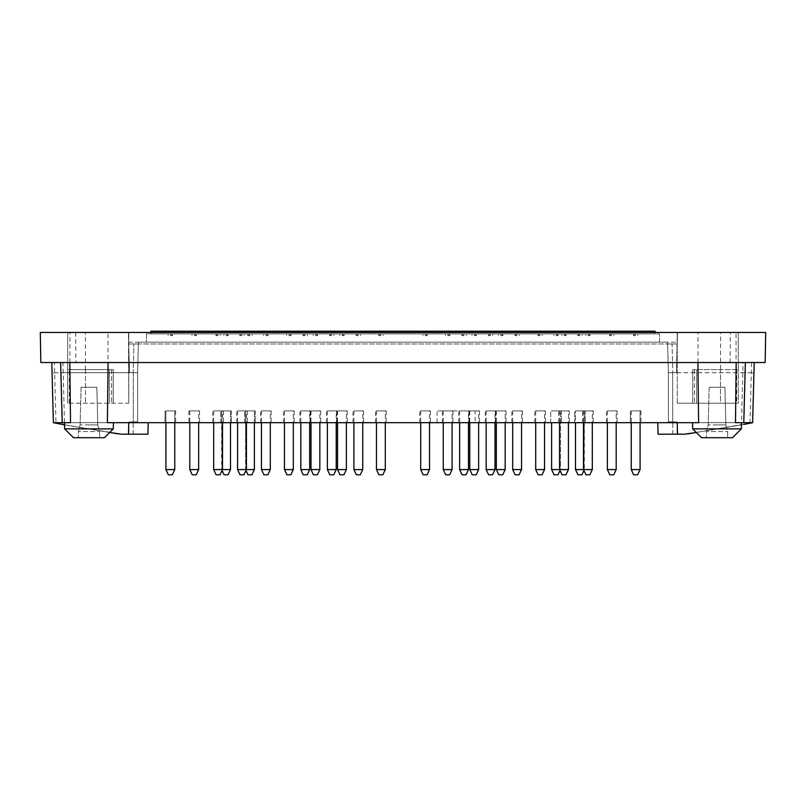 <?xml version="1.0" encoding="UTF-8"?>
<svg xmlns="http://www.w3.org/2000/svg" width="806" height="806" viewBox="0 0 806 806"><rect width="100%" height="100%" fill="white"/><g stroke="black" fill="none" stroke-linecap="round" stroke-linejoin="round"><path stroke-width="0.6" stroke-dasharray="4.03 3.02" d="M64.631 428.873L113.283 428.873L64.631 428.873L113.283 428.873L113.445 422.687L64.47 422.687L113.445 422.687M62.928 362.529L54.395 362.529L55.967 422.687L64.48 422.687L62.928 362.529L108.095 362.529L107.389 422.687L698.611 422.687L697.905 362.529L108.095 362.529L743.072 362.529L741.52 422.687L692.556 422.687L750.033 422.687L751.605 362.529L754.204 362.529L745.58 362.529L745.318 372.704L753.922 372.936L745.318 372.704L745.58 362.529L676.748 362.529L754.204 362.529L753.922 372.936L754.204 362.529L697.905 362.529M692.717 428.873L741.369 428.873L732.523 437.718L701.563 437.718L732.523 437.718L701.563 437.718L692.717 428.873L741.369 428.873L692.717 428.873L692.556 422.687L698.611 422.687L692.556 422.687M108.095 362.529L51.796 362.529L60.42 362.529L60.682 372.704L52.078 372.936L51.796 362.529L129.252 362.529L60.42 362.529L60.682 372.704L52.078 372.936L53.377 422.687L148.223 422.687L53.377 422.687L51.796 362.529L54.395 362.529M168.353 474.784L172.333 474.784L174.761 469.576L174.761 410.879L165.915 410.879L174.761 410.879L165.915 410.879L174.761 410.879L165.915 410.879L174.761 410.879L165.915 410.879L174.761 410.879L165.915 410.879L174.761 410.879L174.761 469.576L165.915 469.576L174.761 469.576L165.915 469.576L174.761 469.576L165.915 469.576L174.761 469.576L165.915 469.576L174.761 469.576L165.915 469.576L165.915 410.879L165.915 469.576L168.353 474.784L172.333 474.784L168.353 474.784L172.333 474.784L168.353 474.784L172.333 474.784L168.353 474.784L172.333 474.784L168.353 474.784L165.915 469.576L165.915 410.879L165.915 469.576L168.353 474.784L165.915 469.576M667.509 342.177L138.491 342.177L667.509 342.177L667.509 343.95L138.491 343.95L667.509 343.95L667.509 342.177M146.46 342.177L659.54 342.177L146.46 342.177L146.46 333.865L659.54 333.865L146.46 333.865L146.46 342.177M188.916 410.879L199.535 410.879L188.916 410.879L188.916 422.687L199.535 422.687L188.916 422.687M69.306 403.222L69.306 369.601L85.507 369.601L85.507 403.222L85.507 369.601L67.724 369.601L67.724 332.455L67.724 403.222L67.724 332.455L128.466 332.455L128.758 343.95L128.758 403.222L67.724 403.222L128.758 403.222L128.758 332.455L128.758 343.95L138.36 343.95L128.758 343.95L128.758 342.177L677.242 342.177L677.242 343.95L128.758 343.95L677.242 343.95L672.063 343.95L677.242 343.95L677.242 332.455L128.758 332.455L677.242 332.455L677.242 343.95L677.534 332.455L738.276 332.455L677.534 332.455L676.486 372.704L668.386 372.704L676.486 372.704L668.386 372.704L676.486 372.704L676.748 362.529L676.486 372.704L745.318 372.704L743.958 424.409L752.613 422.949L743.958 424.409L745.318 372.704L676.486 372.704L677.242 332.455L738.276 332.455L738.276 403.222L720.493 403.222L720.493 369.601L692.717 369.601L738.276 369.601L692.717 369.601L720.493 369.601L720.493 403.222L694.49 403.222L696.596 403.222L696.596 369.601L696.596 403.222L692.717 403.222L692.777 369.601L692.717 403.222L736.694 403.222L736.694 369.601M672.063 343.95L667.64 343.95L672.063 343.95L672.808 372.704L672.063 343.95M138.491 343.95L138.491 342.177L138.491 343.95M69.306 369.601L113.223 369.601L113.223 403.222L113.283 369.601L85.507 369.601L111.51 369.601L109.404 369.601L109.404 403.222L109.404 369.601L113.283 369.601L67.724 369.601L67.724 403.222L67.724 332.455L128.466 332.455L128.758 403.222L128.758 332.455L128.758 342.177L677.242 342.177L677.242 332.455L720.584 332.455L720.584 369.601M107.974 332.455L69.931 332.455L107.974 332.455L107.974 362.529L69.931 362.529L107.974 362.529M133.191 434.182L133.191 421.911L133.191 434.182L121.404 434.182L147.921 434.182M137.614 421.8L137.614 372.704L137.614 421.8L133.302 421.911L137.614 421.8M55.967 422.687L53.387 422.949L121.404 434.182M64.52 424.833L109.697 432.459L64.52 424.833L64.47 422.687L70.515 422.687M81.094 387.293L96.821 387.293L81.094 387.293L96.821 387.293L81.094 387.293L80.106 424.923L97.798 424.923L80.106 424.923L78.343 431.532L99.571 431.532L78.343 431.532L99.571 431.532L78.343 431.532L78.343 437.718L99.571 437.718L78.343 437.718L99.571 437.718L78.343 437.718L78.343 431.532L80.106 424.923L81.094 387.293M73.477 437.718L104.437 437.718M85.416 332.455L128.758 332.455L85.416 332.455L85.416 369.601M236.692 422.687L247.301 422.687L236.692 422.687L236.692 410.879L247.301 410.879L236.692 410.879M299.943 422.687L310.552 422.687L299.943 422.687L299.943 410.879L310.552 410.879L299.943 410.879M353.018 422.687L363.637 422.687L353.018 422.687L353.018 410.879L363.637 410.879L353.018 410.879M468.901 422.687L479.52 422.687L468.901 422.687L468.901 410.879L479.52 410.879L468.901 410.879M534.811 422.687L545.43 422.687L534.811 422.687L534.811 410.879L545.43 410.879L534.811 410.879M582.577 422.687L593.196 422.687L582.577 422.687L582.577 410.879L593.196 410.879L582.577 410.879M630.352 422.687L640.972 422.687L630.352 422.687L640.972 422.687L630.352 422.687L640.972 422.687L630.352 422.687L640.972 422.687L630.352 422.687L640.972 422.687L630.352 422.687L630.352 410.879L640.972 410.879L630.352 410.879L640.972 410.879L630.352 410.879L640.972 410.879L630.352 410.879L640.972 410.879L630.352 410.879L640.972 410.879L630.352 410.879L630.352 422.687L630.352 410.879M574.618 422.687L585.237 422.687L574.618 422.687L585.237 422.687L574.618 422.687L574.618 410.879L585.237 410.879L574.618 410.879L585.237 410.879L574.618 410.879L574.618 422.687M550.73 422.687L561.349 422.687L550.73 422.687L561.349 422.687L550.73 422.687L550.73 410.879L561.349 410.879L550.73 410.879L561.349 410.879L550.73 410.879L550.73 422.687M485.272 422.687L495.892 422.687L485.272 422.687L485.272 410.879L495.892 410.879L485.272 410.879M419.805 422.687L430.424 422.687L419.805 422.687L419.805 410.879L430.424 410.879L419.805 410.879M336.656 422.687L347.265 422.687L336.656 422.687L336.656 410.879L347.265 410.879L336.656 410.879M283.571 422.687L294.19 422.687L283.571 422.687L283.571 410.879L294.19 410.879L283.571 410.879M244.651 422.687L255.27 422.687L244.651 422.687L255.27 422.687L244.651 422.687L244.651 410.879L255.27 410.879L244.651 410.879L255.27 410.879L244.651 410.879L244.651 422.687M220.763 422.687L231.382 422.687L220.763 422.687L231.382 422.687L220.763 422.687L220.763 410.879L231.382 410.879L220.763 410.879L231.382 410.879L220.763 410.879L220.763 422.687M165.029 422.687L175.648 422.687L165.029 422.687L175.648 422.687L165.029 422.687L175.648 422.687L165.029 422.687L175.648 422.687L165.029 422.687L175.648 422.687L165.029 422.687L165.029 410.879L175.648 410.879L165.029 410.879L175.648 410.879L165.029 410.879L175.648 410.879L165.029 410.879L175.648 410.879L165.029 410.879L175.648 410.879L165.029 410.879L165.029 422.687L165.029 410.879M310.109 422.687L320.728 422.687L310.109 422.687L310.109 410.879L320.728 410.879L310.109 410.879M375.576 422.687L386.195 422.687L375.576 422.687L375.576 410.879L386.195 410.879L375.576 410.879M458.735 422.687L469.344 422.687L458.735 422.687L458.735 410.879L469.344 410.879L458.735 410.879M511.81 422.687L522.429 422.687L511.81 422.687L511.81 410.879L522.429 410.879L511.81 410.879M606.465 422.687L617.084 422.687L606.465 422.687L606.465 410.879L617.084 410.879L606.465 410.879M558.699 422.687L569.308 422.687L558.699 422.687L558.699 410.879L569.308 410.879L558.699 410.879M495.448 422.687L506.057 422.687L495.448 422.687L495.448 410.879L506.057 410.879L495.448 410.879M442.363 422.687L452.982 422.687L442.363 422.687L442.363 410.879L452.982 410.879L442.363 410.879M326.48 422.687L337.099 422.687L326.48 422.687L326.48 410.879L337.099 410.879L326.48 410.879M260.57 422.687L271.189 422.687L260.57 422.687L260.57 410.879L271.189 410.879L260.57 410.879M212.804 422.687L223.423 422.687L212.804 422.687L212.804 410.879L223.423 410.879L212.804 410.879M475.097 422.687L437.054 422.687L475.097 422.687L475.097 410.879L437.054 410.879L475.097 410.879M735.485 422.687L741.53 422.687L741.369 428.873M754.204 362.529L752.623 422.687L753.922 372.936L752.623 422.687L677.231 422.687L750.033 422.687M677.231 422.687L657.777 422.687L677.231 422.687L677.534 434.182L684.596 434.182L658.079 434.182M150.883 332.455L150.883 333.865L150.883 331.216L655.117 331.216L655.117 333.865L150.883 333.865L655.117 333.865L655.117 332.455M709.179 387.293L724.906 387.293L709.179 387.293L724.906 387.293L709.179 387.293L708.202 424.923L725.894 424.923L708.202 424.923L706.429 431.532L727.657 431.532L706.429 431.532L727.657 431.532L706.429 431.532L706.429 437.718L727.657 437.718L706.429 437.718L727.657 437.718L706.429 437.718L706.429 431.532L708.202 424.923L709.179 387.293M198.649 410.879L189.803 410.879L198.649 410.879L198.649 422.687M198.649 469.576L189.803 469.576M222.537 410.879L213.691 410.879L222.537 410.879L222.537 422.687M220.098 474.784L216.119 474.784M246.424 410.879L237.569 410.879L246.424 410.879L246.424 422.687M254.384 422.687L254.384 410.879L245.538 410.879L254.384 410.879L245.538 410.879L254.384 410.879L254.384 469.576L237.569 469.576M270.302 410.879L261.456 410.879L270.302 410.879L270.302 422.687M267.874 474.784L263.894 474.784M309.675 410.879L300.829 410.879L309.675 410.879L309.675 422.687M309.675 469.576L300.829 469.576M336.213 410.879L327.367 410.879L336.213 410.879L336.213 422.687M333.775 474.784L329.795 474.784M362.75 410.879L353.905 410.879L362.75 410.879L362.75 422.687M362.75 469.576L353.905 469.576M452.095 410.879L443.25 410.879L452.095 410.879L452.095 422.687M449.667 474.784L445.688 474.784M478.633 410.879L469.787 410.879L478.633 410.879L478.633 422.687M478.633 469.576L469.787 469.576M505.171 410.879L496.325 410.879L505.171 410.879L505.171 422.687M502.743 474.784L498.763 474.784M544.544 410.879L535.698 410.879L544.544 410.879L544.544 422.687M544.544 469.576L535.698 469.576M568.432 410.879L559.576 410.879L568.432 410.879L568.432 422.687M565.993 474.784L562.014 474.784M592.309 410.879L583.463 410.879L592.309 410.879L592.309 422.687M592.309 469.576L575.504 469.576L584.35 469.576L575.504 469.576L575.504 410.879L584.35 410.879L575.504 410.879L584.35 410.879L575.504 410.879L575.504 422.687M616.197 410.879L607.351 410.879L616.197 410.879L616.197 422.687M613.769 474.784L609.779 474.784M640.085 410.879L640.085 469.576L640.085 410.879L640.085 469.576L631.239 469.576L640.085 469.576L631.239 469.576L640.085 469.576L631.239 469.576L640.085 469.576L631.239 469.576L640.085 469.576L640.085 410.879L631.239 410.879L640.085 410.879L631.239 410.879L640.085 410.879L631.239 410.879L640.085 410.879L631.239 410.879L640.085 410.879L631.239 410.879L640.085 410.879L640.085 422.687M635.662 474.784L633.667 474.784L635.662 474.784M583.907 470.523L584.35 410.879L584.35 469.576L581.922 474.784L577.932 474.784L581.922 474.784L577.932 474.784L575.504 469.576M568.432 469.576L559.576 469.576L560.462 469.576L560.462 410.879L551.616 410.879L560.462 410.879L551.616 410.879L560.462 410.879L560.462 469.576L551.616 469.576L560.462 469.576L551.616 469.576L551.616 422.687M556.039 474.784L558.034 474.784L556.039 474.784M521.542 410.879L512.697 410.879L521.542 410.879L521.542 422.687M519.104 474.784L515.125 474.784M495.005 410.879L486.159 410.879L495.005 410.879L495.005 422.687M495.005 469.576L486.159 469.576M468.467 410.879L459.622 410.879L468.467 410.879L468.467 422.687M466.029 474.784L462.05 474.784M429.538 410.879L420.692 410.879L429.538 410.879L429.538 422.687M429.538 469.576L420.692 469.576M385.308 410.879L376.462 410.879L385.308 410.879L385.308 422.687M382.87 474.784L378.891 474.784M346.379 410.879L337.533 410.879L346.379 410.879L346.379 422.687M346.379 469.576L337.533 469.576M319.841 410.879L310.995 410.879L319.841 410.879L319.841 422.687M317.413 474.784L313.433 474.784M293.303 410.879L284.458 410.879L293.303 410.879L293.303 422.687M293.303 469.576L284.458 469.576M249.961 474.784L247.966 474.784L249.961 474.784M230.496 422.687L230.496 410.879L221.65 410.879L230.496 410.879L221.65 410.879L230.496 410.879L230.496 469.576L213.691 469.576M230.496 469.576L228.068 474.784L224.078 474.784L228.068 474.784L224.078 474.784L221.65 469.576L221.65 410.879L222.093 470.523M659.54 342.177L659.54 333.865L659.54 342.177M254.384 469.576L251.946 474.784L247.966 474.784L245.538 469.576L245.538 410.879L245.981 470.523M290.875 474.784L286.896 474.784M343.95 474.784L339.971 474.784M319.841 469.576L310.995 469.576M427.109 474.784L423.13 474.784M385.308 469.576L376.462 469.576M492.567 474.784L488.587 474.784M468.467 469.576L459.622 469.576M560.019 470.523L558.034 474.784L554.054 474.784L551.616 469.576M521.542 469.576L512.697 469.576M637.647 474.784L633.667 474.784L631.239 469.576L640.085 469.576L637.647 474.784L640.085 469.576M589.881 474.784L585.902 474.784M616.197 469.576L607.351 469.576M542.106 474.784L538.126 474.784M476.205 474.784L472.225 474.784M505.171 469.576L496.325 469.576M360.312 474.784L356.333 474.784M452.095 469.576L443.25 469.576M307.237 474.784L303.257 474.784M336.213 469.576L327.367 469.576M243.986 474.784L240.007 474.784M270.302 469.576L261.456 469.576M196.221 474.784L192.231 474.784M133.191 372.704L137.614 372.704L129.514 372.704L133.191 372.704L133.937 343.95L133.191 372.704M133.302 372.704L129.514 372.704L128.758 343.95L129.514 372.704L129.252 362.529L129.514 372.704L137.614 372.704L133.302 372.704L133.302 421.911L128.879 422.032L133.302 421.911L133.302 372.704M736.694 403.222L677.242 403.222L692.777 403.222L677.242 403.222L677.242 343.95L677.242 403.222L738.276 403.222L738.276 332.455L720.584 332.455M738.276 369.601L738.276 332.455L738.276 369.601M736.069 332.455L698.026 332.455L736.069 332.455L736.069 362.529L698.026 362.529L736.069 362.529M668.386 421.8L668.386 372.704L668.386 421.8L677.121 422.032L668.386 421.8M672.808 434.182L672.808 421.911L672.808 434.182L687.548 433.94L752.623 422.687M741.48 424.833L696.303 432.459L741.48 424.833M717.048 424.923L725.894 424.923L717.048 424.923M677.242 403.222L677.242 343.95L677.242 403.222M88.952 424.923L97.798 424.923L88.952 424.923M765.7 332.455L40.3 332.455L40.824 362.529L765.176 362.529L765.7 332.455M751.605 362.529L743.072 362.529M687.548 433.94L743.958 424.409M51.796 362.529L53.377 422.687M667.64 343.95L668.386 372.704L667.64 343.95M138.36 343.95L137.614 372.704L138.36 343.95M677.121 422.032L672.808 421.911L677.121 422.032L677.121 434.182L677.121 422.032M133.191 421.911L128.879 422.032L133.191 421.911M730.095 362.529L730.317 332.455M75.683 332.455L75.905 362.529M62.042 424.409L60.682 372.704L129.514 372.704L60.682 372.704L62.042 424.409L118.452 433.94M170.338 335.639L172.555 335.639L170.338 335.639M170.338 334.752L172.555 334.752L170.338 334.752M194.226 335.639L196.442 335.639L194.226 335.639M194.226 334.752L196.442 334.752L194.226 334.752M218.114 335.639L215.897 335.639L218.114 335.639M218.114 334.752L215.897 334.752L218.114 334.752M242.001 335.639L239.785 335.639L242.001 335.639M242.001 334.752L239.785 334.752L242.001 334.752M265.879 335.639L268.096 335.639L265.879 335.639M265.879 334.752L268.096 334.752L265.879 334.752M305.252 335.639L303.036 335.639L305.252 335.639M305.252 334.752L303.036 334.752L305.252 334.752M331.79 335.639L329.573 335.639L331.79 335.639M331.79 334.752L329.573 334.752L331.79 334.752M358.327 335.639L356.111 335.639L358.327 335.639M358.327 334.752L356.111 334.752L358.327 334.752M447.673 335.639L449.889 335.639L447.673 335.639M447.673 334.752L449.889 334.752L447.673 334.752M474.21 335.639L476.427 335.639L474.21 335.639M474.21 334.752L476.427 334.752L474.21 334.752M500.748 335.639L502.964 335.639L500.748 335.639M500.748 334.752L502.964 334.752L500.748 334.752M540.121 335.639L537.904 335.639L540.121 335.639M540.121 334.752L537.904 334.752L540.121 334.752M563.999 335.639L566.215 335.639L563.999 335.639M563.999 334.752L566.215 334.752L563.999 334.752M587.886 335.639L590.103 335.639L587.886 335.639M587.886 334.752L590.103 334.752L587.886 334.752M611.774 335.639L609.558 335.639L611.774 335.639M611.774 334.752L609.558 334.752L611.774 334.752M635.662 335.639L633.445 335.639L635.662 335.639M635.662 334.752L633.445 334.752L635.662 334.752M579.927 335.639L577.711 335.639L579.927 335.639M579.927 334.752L577.711 334.752L579.927 334.752M556.039 335.639L558.256 335.639L556.039 335.639M556.039 334.752L558.256 334.752L556.039 334.752M517.12 335.639L514.903 335.639L517.12 335.639M517.12 334.752L514.903 334.752L517.12 334.752M490.582 335.639L488.365 335.639L490.582 335.639M490.582 334.752L488.365 334.752L490.582 334.752M464.044 335.639L461.828 335.639L464.044 335.639M464.044 334.752L461.828 334.752L464.044 334.752M425.115 335.639L427.331 335.639L425.115 335.639M425.115 334.752L427.331 334.752L425.115 334.752M380.885 335.639L378.669 335.639L380.885 335.639M380.885 334.752L378.669 334.752L380.885 334.752M341.956 335.639L344.172 335.639L341.956 335.639M341.956 334.752L344.172 334.752L341.956 334.752M315.418 335.639L317.635 335.639L315.418 335.639M315.418 334.752L317.635 334.752L315.418 334.752M288.88 335.639L291.097 335.639L288.88 335.639M288.88 334.752L291.097 334.752L288.88 334.752M249.961 335.639L247.744 335.639L249.961 335.639M249.961 334.752L247.744 334.752L249.961 334.752M226.073 335.639L228.289 335.639L226.073 335.639M226.073 334.752L228.289 334.752L226.073 334.752M128.879 422.032L128.879 434.182L128.879 422.032M672.698 421.911L672.698 372.704L672.698 421.911M128.466 434.182L128.769 422.687M199.535 410.879L199.535 422.687M111.51 369.601L111.51 403.222L111.51 369.601M69.931 362.529L69.931 332.455M97.798 424.923L99.571 431.532L99.571 437.718L99.571 431.532L97.798 424.923L96.821 387.293L97.798 424.923M113.283 369.601L113.283 403.222L113.283 369.601M437.054 422.687L437.054 410.879M175.648 410.879L175.648 422.687M223.423 410.879L223.423 422.687M189.803 410.879L189.803 422.687M237.569 410.879L237.569 422.687M300.829 410.879L300.829 422.687M353.905 410.879L353.905 422.687M469.787 410.879L469.787 422.687M535.698 410.879L535.698 422.687M583.463 410.879L583.463 422.687M631.239 410.879L631.239 422.687M486.159 410.879L486.159 422.687M420.692 410.879L420.692 422.687M337.533 410.879L337.533 422.687M284.458 410.879L284.458 422.687M174.761 410.879L174.761 422.687M310.995 410.879L310.995 422.687M376.462 410.879L376.462 422.687M459.622 410.879L459.622 422.687M512.697 410.879L512.697 422.687M607.351 410.879L607.351 422.687M559.576 410.879L559.576 422.687M496.325 410.879L496.325 422.687M443.25 410.879L443.25 422.687M327.367 410.879L327.367 422.687M261.456 410.879L261.456 422.687M213.691 410.879L213.691 422.687M165.915 410.879L165.915 422.687M694.49 369.601L694.49 403.222L694.49 369.601M725.894 424.923L727.657 431.532L727.657 437.718L727.657 431.532L725.894 424.923L724.906 387.293L725.894 424.923M692.717 369.601L692.717 403.222L692.717 369.601M698.026 362.529L698.026 332.455M109.697 432.459L113.283 428.873M633.667 474.784L631.239 469.576M172.333 474.784L174.761 469.576M271.189 410.879L271.189 422.687M337.099 410.879L337.099 422.687M452.982 410.879L452.982 422.687M506.057 410.879L506.057 422.687M569.308 410.879L569.308 422.687M617.084 410.879L617.084 422.687M640.972 410.879L640.972 422.687M585.237 410.879L585.237 422.687L585.237 410.879M561.349 410.879L561.349 422.687L561.349 410.879M522.429 410.879L522.429 422.687M469.344 410.879L469.344 422.687M386.195 410.879L386.195 422.687M320.728 410.879L320.728 422.687M255.27 410.879L255.27 422.687L255.27 410.879M231.382 410.879L231.382 422.687L231.382 410.879M294.19 410.879L294.19 422.687M347.265 410.879L347.265 422.687M430.424 410.879L430.424 422.687M495.892 410.879L495.892 422.687M593.196 410.879L593.196 422.687M545.43 410.879L545.43 422.687M479.52 410.879L479.52 422.687M363.637 410.879L363.637 422.687M310.552 410.879L310.552 422.687M247.301 410.879L247.301 422.687M172.555 335.639L172.555 334.752M168.132 335.639L168.132 334.752M196.442 335.639L196.442 334.752M192.019 335.639L192.019 334.752M220.32 335.639L220.32 334.752M215.897 335.639L215.897 334.752M244.208 335.639L244.208 334.752M239.785 335.639L239.785 334.752M268.096 335.639L268.096 334.752M263.673 335.639L263.673 334.752M307.459 335.639L307.459 334.752M303.036 335.639L303.036 334.752M333.996 335.639L333.996 334.752M329.573 335.639L329.573 334.752M360.534 335.639L360.534 334.752M356.111 335.639L356.111 334.752M449.889 335.639L449.889 334.752M445.466 335.639L445.466 334.752M476.427 335.639L476.427 334.752M472.004 335.639L472.004 334.752M502.964 335.639L502.964 334.752M498.541 335.639L498.541 334.752M542.327 335.639L542.327 334.752M537.904 335.639L537.904 334.752M566.215 335.639L566.215 334.752M561.792 335.639L561.792 334.752M590.103 335.639L590.103 334.752M585.68 335.639L585.68 334.752M613.981 335.639L613.981 334.752M609.558 335.639L609.558 334.752M637.868 335.639L637.868 334.752M633.445 335.639L633.445 334.752M582.134 335.639L582.134 334.752L582.134 335.639M577.711 335.639L577.711 334.752L577.711 335.639M558.256 335.639L558.256 334.752L558.256 335.639M553.833 335.639L553.833 334.752L553.833 335.639M519.326 335.639L519.326 334.752M514.903 335.639L514.903 334.752M492.788 335.639L492.788 334.752M488.365 335.639L488.365 334.752M466.251 335.639L466.251 334.752M461.828 335.639L461.828 334.752M427.331 335.639L427.331 334.752M422.908 335.639L422.908 334.752M383.092 335.639L383.092 334.752M378.669 335.639L378.669 334.752M344.172 335.639L344.172 334.752M339.749 335.639L339.749 334.752M317.635 335.639L317.635 334.752M313.212 335.639L313.212 334.752M291.097 335.639L291.097 334.752M286.674 335.639L286.674 334.752M252.167 335.639L252.167 334.752L252.167 335.639M247.744 335.639L247.744 334.752L247.744 335.639M228.289 335.639L228.289 334.752L228.289 335.639M223.867 335.639L223.867 334.752L223.867 335.639"/><path stroke-width="1.21" d="M736.18 362.529L735.485 422.687L752.623 422.687L754.204 362.529M697.905 362.529L698.611 422.687L107.389 422.687L108.095 362.529M118.452 433.94L109.697 432.459L121.404 434.182L133.191 434.182M109.697 432.459L104.437 437.718L73.477 437.718L64.631 428.873L64.52 424.833L62.042 424.409M147.921 434.182L148.223 422.687L147.921 434.182L121.404 434.182M51.796 362.529L53.377 422.687L70.515 422.687L69.82 362.529M655.117 332.455L655.117 331.216L150.883 331.216L150.883 332.455M165.915 469.576L168.353 474.784L172.333 474.784L174.761 469.576L165.915 469.576L165.915 422.687M189.803 422.687L189.803 469.576L198.649 469.576L198.649 422.687M213.691 422.687L213.691 469.576L216.119 474.784L220.098 474.784L222.537 469.576L230.496 469.576L230.496 422.687M237.569 422.687L237.569 469.576L254.384 469.576L254.384 422.687M261.456 469.576L263.894 474.784L267.874 474.784L270.302 469.576L261.456 469.576L261.456 422.687M300.829 422.687L300.829 469.576L309.675 469.576L309.675 422.687M327.367 469.576L329.795 474.784L333.775 474.784L336.213 469.576L327.367 469.576L327.367 422.687M353.905 422.687L353.905 469.576L362.75 469.576L362.75 422.687M443.25 469.576L445.688 474.784L449.667 474.784L452.095 469.576L443.25 469.576L443.25 422.687M469.787 422.687L469.787 469.576L478.633 469.576L478.633 422.687M496.325 469.576L498.763 474.784L502.743 474.784L505.171 469.576L496.325 469.576L496.325 422.687M535.698 422.687L535.698 469.576L544.544 469.576L544.544 422.687M559.576 422.687L559.576 469.576L562.014 474.784L565.993 474.784L568.432 469.576L551.616 469.576L551.616 422.687M575.504 422.687L575.504 469.576L592.309 469.576L592.309 422.687M607.351 469.576L609.779 474.784L613.769 474.784L616.197 469.576L607.351 469.576L607.351 422.687M631.239 422.687L631.239 469.576L640.085 469.576L640.085 422.687M575.504 469.576L577.932 474.784L581.922 474.784L583.907 470.523M512.697 469.576L515.125 474.784L519.104 474.784L521.542 469.576L512.697 469.576L512.697 422.687M486.159 422.687L486.159 469.576L495.005 469.576L495.005 422.687M459.622 469.576L462.05 474.784L466.029 474.784L468.467 469.576L459.622 469.576L459.622 422.687M420.692 422.687L420.692 469.576L429.538 469.576L429.538 422.687M376.462 469.576L378.891 474.784L382.87 474.784L385.308 469.576L376.462 469.576L376.462 422.687M337.533 422.687L337.533 469.576L346.379 469.576L346.379 422.687M310.995 469.576L313.433 474.784L317.413 474.784L319.841 469.576L310.995 469.576L310.995 422.687M284.458 422.687L284.458 469.576L293.303 469.576L293.303 422.687M222.093 470.523L224.078 474.784L228.068 474.784L230.496 469.576M245.981 470.523L247.966 474.784L251.946 474.784L254.384 469.576M284.458 469.576L286.896 474.784L290.875 474.784L293.303 469.576M337.533 469.576L339.971 474.784L343.95 474.784L346.379 469.576M420.692 469.576L423.13 474.784L427.109 474.784L429.538 469.576M486.159 469.576L488.587 474.784L492.567 474.784L495.005 469.576M551.616 469.576L554.054 474.784L558.034 474.784L560.019 470.523M631.239 469.576L633.667 474.784L637.647 474.784L640.085 469.576M583.463 422.687L583.463 469.576L585.902 474.784L589.881 474.784L592.309 469.576M535.698 469.576L538.126 474.784L542.106 474.784L544.544 469.576M469.787 469.576L472.225 474.784L476.205 474.784L478.633 469.576M353.905 469.576L356.333 474.784L360.312 474.784L362.75 469.576M300.829 469.576L303.257 474.784L307.237 474.784L309.675 469.576M237.569 469.576L240.007 474.784L243.986 474.784L246.424 469.576L246.424 422.687M189.803 469.576L192.231 474.784L196.221 474.784L198.649 469.576M213.691 469.576L222.537 469.576L222.537 422.687M741.369 428.873L692.717 428.873L701.563 437.718L732.523 437.718L741.369 428.873L741.53 422.687M687.548 433.94L696.303 432.459L684.596 434.182L672.808 434.182M677.231 422.687L677.534 434.182L658.079 434.182L657.777 422.687L658.079 434.182M743.958 424.409L752.623 422.687M40.3 332.455L765.7 332.455L765.176 362.529L40.824 362.529L40.3 332.455M73.477 437.718L64.631 428.873L113.283 428.873L113.445 422.687M64.52 424.833L53.377 422.687M743.777 422.687L745.359 362.529M62.223 422.687L60.641 362.529M128.466 434.182L128.769 422.687M319.841 422.687L319.841 469.576M385.308 422.687L385.308 469.576M468.467 422.687L468.467 469.576M521.542 422.687L521.542 469.576M616.197 422.687L616.197 469.576M568.432 422.687L568.432 469.576M505.171 422.687L505.171 469.576M452.095 422.687L452.095 469.576M336.213 422.687L336.213 469.576M270.302 422.687L270.302 469.576M174.761 422.687L174.761 469.576M104.437 437.718L113.283 428.873M64.631 428.873L64.47 422.687M692.717 428.873L692.556 422.687"/></g></svg>
